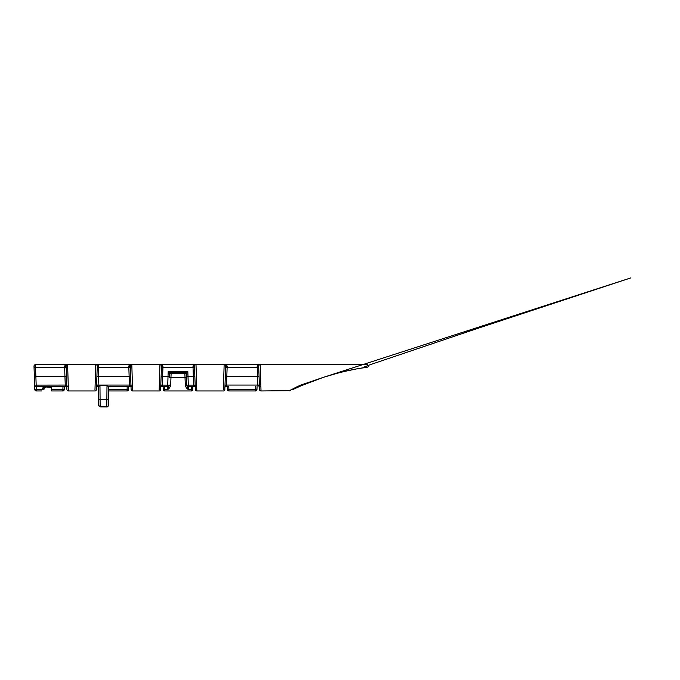 <?xml version="1.0" encoding="UTF-8"?>
<svg xmlns="http://www.w3.org/2000/svg" width="680" height="680" viewBox="0 0 680 680"><rect width="100%" height="100%" fill="white"/><g stroke="black" fill="none" stroke-linecap="round" stroke-linejoin="round"><path stroke-width="1.02" d="M169.201 385.024L169.192 385.169A1.513 1.504 -178 0 1 167.688 386.614L160.744 386.614L167.688 386.623L168.19 371.407L170.927 372.224L185.062 372.224L187.799 371.407L187.994 376.269L193.341 376.269L192.993 366.231C193.129 365.296 194.14 364.777 196.01 364.667L196.817 390.957A1.513 1.513 0 0 1 195.313 389.495L194.497 366.231L194.845 376.219L193.341 376.269L193.647 385.109L195.16 385.058L195.313 389.495M191.701 386.623L195.211 386.623L188.3 386.614L188.411 389.598C186.787 388.688 185.75 387.158 185.3 385.007L184.883 373.736L171.105 373.736L170.689 385.007C170.23 387.158 169.201 388.688 167.577 389.598L167.688 386.478M164.585 386.614L164.696 389.598L167.577 389.598L169.175 385.789A1.513 0.825 -178 0 1 170.689 385.007M64.591 366.231L64.591 366.171C65.246 365.032 66.258 364.531 67.609 364.667L68.425 390.957A1.513 1.513 0 0 1 66.912 389.495L66.105 366.231L66.453 376.219L64.94 376.269L64.591 366.231L66.105 366.231A1.513 1.513 0 0 1 67.609 364.667L66.377 365.304M63.282 386.623L36.167 386.614L36.32 390.957A1.513 1.513 0 0 1 34.816 389.495L34.663 385.169L34.816 389.495M66.181 368.645A1.513 1.266 178 0 0 64.677 367.429L35.513 367.429L35.513 364.667A1.513 1.513 0 0 0 34 366.18C34.085 365.271 34.586 364.769 35.487 364.667L95.752 364.667C97.572 364.769 98.583 365.271 98.77 366.18L98.09 385.381L96.772 386.461M361.241 368.101L367.812 367.106L368.458 366.18C368.279 365.16 367.769 364.659 366.953 364.667L260.21 364.667L261.018 390.957A1.513 1.513 0 0 1 259.514 389.495L258.697 366.231L259.046 376.219L257.533 376.269L257.185 366.18C257.38 365.271 258.383 364.769 260.21 364.667L256.267 364.667M259.344 384.761L259.514 389.495M228.794 386.614L228.939 390.957A1.513 1.513 0 0 1 227.434 389.495L227.392 388.297L227.434 389.495M163.183 388.297A1.513 1.351 -2 0 0 164.696 389.598L164.738 390.957A1.513 1.513 0 0 1 163.225 389.495L163.124 386.623L163.225 389.495M66.751 384.761L66.912 389.495M127.857 364.667L131.809 364.667L132.625 390.957A1.513 1.513 0 0 1 131.112 389.495L130.296 366.231L130.645 376.219L129.141 376.269L128.792 366.18C128.979 365.271 129.99 364.769 131.809 364.667L95.752 364.667L94.979 389.598M130.942 384.761L131.112 389.495M257.185 366.231L258.697 366.231A1.513 1.513 0 0 1 260.21 364.667A1.513 1.513 0 0 0 258.697 366.231C258.765 365.296 259.275 364.777 260.21 364.667L224.145 364.667C225.973 364.769 226.975 365.271 227.171 366.18L226.491 385.381L225.174 386.461M228.939 390.957L255.459 390.957L255.612 386.614M164.738 390.957L191.25 390.957L191.403 386.614M259.403 386.512L257.865 385.381L257.533 376.269L225.309 376.219L225.658 366.231L224.884 388.382L225.496 370.863M159.18 389.598L159.953 364.667C161.823 364.777 162.826 365.296 162.97 366.231L162.622 376.269L161.109 376.219L161.457 366.231L160.684 388.382L161.296 370.863M131.01 386.512L129.464 385.381L129.141 376.269L96.909 376.219L97.257 366.231L96.484 388.382L97.096 370.863M66.81 386.512L65.263 385.381L64.94 376.269L35.861 376.269L35.513 367.429C34.612 367.37 34.111 366.971 34 366.231L34 366.18M51.663 388.569C51.646 387.923 51.145 387.515 50.158 387.328L51.663 387.251L51.663 390.957L62.841 390.957L62.993 386.614M50.158 386.945L45.62 386.945L50.158 387.328M45.62 387.328C44.633 387.515 44.132 387.923 44.115 388.569M43.656 389.104L44.115 389.104L44.089 387.575L43.656 389.104L42.211 389.7M108.451 390.957L127.041 390.957L127.194 386.614M318.223 379.1L314.687 380.366M314.729 380.35L320.9 378.173M326.23 376.44L330.709 375.079M338.002 373.056L324.496 376.992M322.583 377.613L323.127 377.434M325.89 376.55L333.923 374.161M334.169 374.094L344.199 371.51M345.21 371.28L356.567 368.917M292.825 389.546L293.896 389.036M295.97 388.076L298.146 387.09M298.52 386.92L299.659 386.418M291.38 389.598C285.166 393.499 294.431 387.549 301.061 384.982L323 377.476C337.535 372.7 352.469 369.24 367.812 367.106C352.503 369.24 337.569 372.691 323 377.476L301.656 385.551L292.561 389.674M162.97 366.231L161.457 366.231A1.513 1.513 0 0 0 159.953 364.667A1.513 1.513 0 0 1 161.457 366.231C161.389 365.296 160.888 364.777 159.953 364.667L163.922 364.667M223.38 389.598L224.145 364.667L131.809 364.667C130.874 364.777 130.373 365.296 130.296 366.231A1.513 1.513 0 0 1 131.809 364.667M44.115 387.575L45.62 386.945M34.773 388.297A1.513 1.351 178 0 0 36.278 389.598L42.236 389.598L42.712 387.931L44.089 387.575M106.99 385.696L108.485 386.614L108.324 405.467A1.513 1.513 0 0 1 106.811 406.963L106.99 385.696L99.968 385.696L100.138 406.589L106.811 406.963L100.513 406.912A1.513 0.977 96.1 0 0 100.666 406.912M108.485 386.623L131.01 386.623L108.485 386.614M96.552 386.623L98.472 386.623L98.626 405.161L98.464 386.614L99.968 385.696M66.81 386.623L36.176 386.623L36.176 385.109L34.663 385.169C34.876 386.775 36.567 386.673 36.176 386.623A1.513 1.504 -2 0 1 34.663 385.169L34 366.231M64.447 386.623L64.388 388.297L64.447 386.623M128.656 386.623L128.596 388.297L128.656 386.623M192.865 386.623L192.805 388.297L192.865 386.623M257.006 388.297L257.065 386.623L257.006 388.297A1.513 1.351 2 0 1 255.501 389.598L228.897 389.598A1.513 1.351 -2 0 1 227.392 388.297L227.332 386.623M195.202 386.512L193.647 385.109L188.3 385.109L187.994 376.269L186.481 376.329L186.813 385.789L186.388 373.677L187.799 371.407L168.19 371.407L169.6 373.677L169.507 376.329L162.622 376.269L162.291 385.381L160.973 386.461M97.257 366.231A1.513 1.513 0 0 0 95.752 364.667A1.513 1.513 0 0 1 97.257 366.231L98.77 366.231M224.145 364.667A1.513 1.513 0 0 1 225.658 366.231C225.59 365.296 225.08 364.777 224.145 364.667A1.513 1.513 0 0 1 225.658 366.231L227.171 366.231M196.01 364.667C195.075 364.777 194.573 365.296 194.497 366.231A1.513 1.513 0 0 1 196.01 364.667A1.513 1.513 0 0 0 194.497 366.231L192.993 366.231M35.513 367.429L35.487 364.667M160.744 386.623L164.288 386.623M228.488 386.623L224.944 386.614M127.492 386.623L131.01 386.623M186.787 385.169L188.3 385.109L188.3 386.623A1.513 1.504 -2 0 1 186.787 385.169A1.513 1.513 0 0 0 188.3 386.623L195.211 386.623M185.3 385.007A1.513 0.825 178 0 1 186.813 385.789L188.411 389.598L191.293 389.598A1.513 1.351 -178 0 0 192.805 388.297M65.263 385.381L66.776 385.594L67.974 386.623M34.357 376.329L35.861 376.269L36.176 385.109L66.759 385.058M129.464 385.381L130.976 385.594L132.175 386.623M96.603 385.058L130.959 385.058M97.172 368.653A1.513 1.258 -178 0 1 98.685 367.447L128.877 367.447A1.513 1.258 178 0 1 130.381 368.653M128.792 366.231L130.296 366.231M193.664 385.381L195.177 385.594L196.375 386.623M161.373 368.653A1.513 1.258 -178 0 1 162.885 367.447L193.069 367.447A1.513 1.258 178 0 1 194.582 368.653M257.865 385.381L259.377 385.594L260.576 386.623M225.003 385.058L259.352 385.058M225.573 368.653A1.513 1.258 -178 0 1 227.086 367.447L257.269 367.447A1.513 1.258 178 0 1 258.782 368.653M224.978 385.594L226.491 385.381M160.786 385.594L162.291 385.381M160.803 385.058L169.192 385.169A1.513 1.513 0 0 1 167.688 386.623L167.688 386.623M96.585 385.594L98.09 385.381M98.575 399.483L108.375 399.483L108.468 388.934M100.138 406.589A1.513 1.436 179.5 0 1 98.626 405.161L99.594 406.674L100.513 406.912M356.515 368.925L367.854 367.098M300.101 386.223L300.101 386.223A256.793 256.793 0 0 1 308.89 382.568A256.793 256.793 0 0 0 300.101 386.223L300.101 386.223M308.983 382.534A256.793 256.793 0 0 1 321.988 377.817A256.793 256.793 0 0 0 308.983 382.534M186.481 373.558A1.513 1.419 90 0 0 185.062 372.224M186.388 373.677A1.513 1.513 0 0 0 184.883 372.224L184.883 373.736L186.388 373.677M169.6 373.677A1.513 1.513 0 0 1 171.105 372.224L171.105 373.736L169.6 373.677M169.507 373.558A1.513 1.419 90 0 1 170.927 372.224M51.663 389.598L62.883 389.598A1.513 1.351 -178 0 0 64.388 388.297M108.46 389.598L127.083 389.598A1.513 1.351 -178 0 0 128.596 388.297M169.456 377.757L186.532 377.757M106.811 406.963A1.513 1.513 0 0 0 108.324 405.467M36.32 390.957L41.845 390.957M261.018 390.957L290.513 390.66M68.425 390.957L94.936 390.957C95.642 391.043 96.152 390.558 96.45 389.495M132.625 390.957L159.137 390.957C159.843 391.043 160.344 390.558 160.65 389.495M196.817 390.957L223.338 390.957C224.043 391.043 224.544 390.558 224.842 389.495M62.841 390.957C63.546 391.043 64.047 390.558 64.345 389.495M127.041 390.957C127.755 391.043 128.256 390.558 128.554 389.495M191.25 390.957C191.956 391.043 192.465 390.558 192.763 389.495M255.459 390.957C256.164 391.043 256.666 390.558 256.972 389.495M323 377.476L630.929 277.874L477.284 328.517L370.931 364.438C356.107 369.826 366.027 367.319 367.812 367.106L367.812 367.106"/></g></svg>
